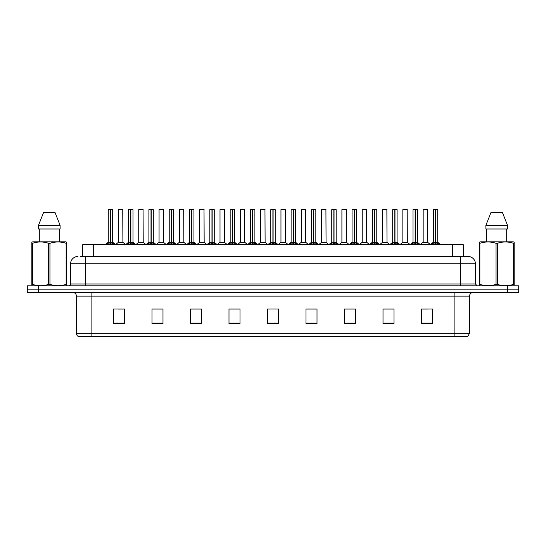 <?xml version="1.0" encoding="UTF-8"?>
<svg xmlns="http://www.w3.org/2000/svg" width="546" height="546" viewBox="0 0 546 546"><rect width="100%" height="100%" fill="white"/><g stroke="black" fill="none" stroke-linecap="round" stroke-linejoin="round"><path stroke-width="0.82" d="M82.678 256.497L82.678 244.765L463.322 244.765L463.322 256.497M469.56 333.285L467.765 336.445L454.893 336.445L454.893 333.285L469.56 333.285L469.56 296.103A3.665 3.665 0 0 1 473.225 292.438M454.893 336.445L78.235 336.445A3.665 3.665 0 0 1 76.44 333.285L76.44 296.103C76.222 293.878 75 292.656 72.775 292.438M518.7 292.438L518.7 289.134L27.3 289.134L27.3 292.438L38.302 292.438L38.302 289.134L27.3 289.134L27.3 285.838L38.302 285.838L38.302 289.134L518.7 289.134L518.7 292.438L38.302 292.438M432.521 323.642L432.521 308.975L421.519 308.975L421.519 323.642L432.521 323.642M394.014 323.642L394.014 308.975L383.012 308.975L383.012 323.642L394.014 323.642M355.514 323.642L355.514 308.975L344.512 308.975L344.512 323.642L355.514 323.642M317.008 323.642L317.008 308.975L306.006 308.975L306.006 323.642L317.008 323.642M124.481 323.642L124.481 308.975L113.479 308.975L113.479 323.642L124.481 323.642M162.988 323.642L162.988 308.975L151.986 308.975L151.986 323.642L162.988 323.642M201.488 323.642L201.488 308.975L190.486 308.975L190.486 323.642L201.488 323.642M239.994 323.642L239.994 308.975L228.992 308.975L228.992 323.642L239.994 323.642M278.501 323.642L278.501 308.975L267.499 308.975L267.499 323.642L278.501 323.642M117.881 309.05L123.382 309.05M158.511 309.05L153.856 309.05M199.147 309.05L194.485 309.05M239.776 309.05L235.121 309.05M229.62 309.05L239.994 309.05M422.618 309.05L428.119 309.05M392.144 309.05L387.489 309.05M351.515 308.975L346.853 309.05M306.006 309.05L316.38 309.05M310.879 308.975L306.224 309.05M270.25 308.975L275.75 308.975M201.488 309.05L190.486 309.05M162.988 309.05L151.986 309.05M355.514 309.05L344.512 309.05M394.014 309.05L383.012 309.05M80.644 256.497L465.526 256.497M80.474 256.497L85.244 256.497L85.244 263.834L70.571 263.834L70.571 284.002A1.836 1.836 0 0 1 68.741 285.838M77.907 256.497A7.337 7.337 0 0 0 70.571 263.834M468.093 256.497A7.337 7.337 0 0 1 475.43 263.834L460.756 263.834L460.756 256.497L467.983 256.497M475.43 263.834L475.43 284.002L477.259 285.838M518.7 285.838L518.7 289.134L518.7 285.838L38.302 285.838M106.641 244.847L107.971 243.441L110.374 242.226L110.374 243.502L110.442 241.83L114.305 244.847M108.272 209.63L110.381 209.555L108.272 209.63L108.272 242.199L110.374 242.226M112.599 209.555L111.207 209.555L112.674 209.63L112.674 242.199L110.469 242.199L110.504 209.555L112.599 209.555M110.381 209.555L111.207 209.555M112.674 209.63L110.565 209.555M110.374 209.63L110.374 242.199L108.272 242.199L105.214 244.765M110.469 242.199L110.565 243.502L110.565 242.226M110.565 209.63L110.565 242.199L112.735 242.342L110.811 242.342M112.967 243.441L112.967 244.765L110.565 243.502M110.374 243.502L107.971 244.772L107.971 243.441M110.442 209.555L110.374 242.199M121.185 242.199L118.359 242.342L122.898 242.342L122.754 209.555L118.427 209.63L118.427 242.199L120.727 242.199M120.536 242.199L120.072 242.199M126.952 244.847L128.29 243.441L130.692 242.226L130.692 243.502L130.753 241.83L134.623 244.847M128.59 209.63L130.692 209.555L128.59 209.63L128.59 242.199L130.692 242.226M132.917 209.555L131.518 209.555L132.985 209.63L132.985 242.199L130.787 242.199L130.822 209.555L132.917 209.555M130.692 209.555L131.518 209.555M132.985 209.63L130.883 209.555M130.692 209.63L130.692 242.199L128.59 242.199L125.532 244.765M130.787 242.199L130.883 243.502L130.883 242.226M130.883 209.63L130.883 242.199L133.053 242.342L131.122 242.342M133.285 243.441L133.285 244.765L130.883 243.502M130.692 243.502L128.29 244.772L128.29 243.441M130.753 209.555L130.692 242.199M147.27 244.847L148.608 243.441L151.01 242.226L151.01 243.502L151.071 241.83L154.934 244.847M148.901 209.63L151.01 209.555L148.901 209.63L148.901 242.199L151.01 242.226M153.228 209.555L151.836 209.555L153.303 209.63L153.303 242.199L151.106 242.199L151.133 209.555L153.228 209.555M151.01 209.555L151.836 209.555M153.303 209.63L151.194 209.555M151.01 209.63L151.01 242.199L148.901 242.199L145.843 244.765M151.106 242.199L151.201 243.502L151.201 242.226M151.201 209.63L151.201 242.199L153.371 242.342L151.44 242.342M153.603 243.441L153.603 244.765L151.201 243.502M151.01 243.502L148.608 244.772L148.608 243.441M151.071 209.555L151.01 242.199M167.588 244.847L168.919 243.441L171.321 242.226L171.321 243.502L171.389 241.83L175.252 244.847M169.219 209.63L171.328 209.555L169.219 209.63L169.219 242.199L171.321 242.226M173.546 209.555L172.154 209.555L173.621 209.63L173.621 242.199L171.417 242.199L171.451 209.555L173.546 209.555M171.328 209.555L172.154 209.555M171.512 209.63L171.512 242.199L173.621 242.199L173.621 209.63L171.512 209.555M171.321 209.63L171.321 242.199L169.219 242.199L166.161 244.765M171.417 242.199L171.512 243.502L171.512 242.226M173.921 243.441L173.921 244.765L171.512 243.502M171.321 243.502L168.919 244.772L168.919 243.441M171.389 209.555L171.321 242.199M187.899 244.847L189.237 243.441L191.639 242.226L191.639 243.502L191.701 241.83L195.57 244.847M191.639 209.63L191.639 242.199L189.537 242.199L189.537 209.63L191.646 209.555L189.537 209.63L189.537 242.199L191.639 242.226M193.864 209.555L192.472 209.555L193.939 209.63L193.939 242.199L191.735 242.199L191.769 209.555L193.864 209.555M191.646 209.555L192.472 209.555M191.83 209.63L191.83 242.199L193.939 242.199L193.939 209.63L191.83 209.555M191.735 242.199L191.83 243.502L191.83 242.226M191.639 242.199L191.701 209.555M194.233 243.441L194.233 244.765L191.83 243.502M191.639 243.502L189.237 244.772L189.237 243.441M141.503 242.199L138.677 242.342L143.216 242.342L143.072 209.555L138.745 209.63L138.745 242.199L141.039 242.199M140.848 242.199L140.39 242.199M161.814 242.199L158.995 242.342L163.527 242.342L163.391 209.555L159.063 209.63L159.063 242.199L161.357 242.199M161.166 242.199L160.708 242.199M182.132 242.199L179.313 242.342L183.845 242.342L183.702 209.555L179.375 209.63L179.375 242.199L181.675 242.199M181.484 242.199L181.019 242.199M66.537 285.838L66.769 284.35L66.121 284.35L66.121 243.311C60.749 241.537 55.364 241.537 49.952 243.311L48.655 243.311C43.284 241.537 37.899 241.537 32.487 243.311L31.839 243.311L31.839 242.301L32.685 241.83L31.839 242.301L31.839 284.814M49.952 243.311L49.952 284.35C55.317 286.131 60.708 286.131 66.121 284.35M49.952 284.35L48.655 284.35L48.655 243.311M32.487 243.311L32.487 284.35C37.851 286.131 43.243 286.131 48.655 284.35M32.487 284.35L31.839 284.35L32.071 285.838M66.769 284.814L66.769 242.301L65.916 241.83L66.769 242.301L66.769 243.311L66.121 243.311M65.916 241.83L32.685 241.83M39.305 228.992L39.305 241.83M59.302 241.83L59.302 228.992L59.302 241.83M55.03 212.49L60.108 225.327L60.108 228.992L38.5 228.992L38.5 225.327L43.578 212.49L38.5 225.327L60.108 225.327L55.03 212.49L43.578 212.49M513.929 285.838L514.161 284.35L513.513 284.35L513.513 243.311C508.149 241.537 502.757 241.537 497.345 243.311L496.048 243.311C490.683 241.537 485.292 241.537 479.879 243.311L479.231 243.311L479.231 242.301L480.084 241.83L479.231 242.301L479.231 284.814M497.345 243.311L497.345 284.35C502.716 286.131 508.101 286.131 513.513 284.35M497.345 284.35L496.048 284.35L496.048 243.311M479.879 243.311L479.879 284.35C485.251 286.131 490.636 286.131 496.048 284.35M479.879 284.35L479.231 284.35L479.463 285.838M514.161 247.331L514.161 242.301L513.315 241.83L514.161 242.301L514.161 243.311L513.513 243.311M513.315 241.83L480.084 241.83M486.698 228.992L486.698 241.83M506.695 241.83L506.695 228.992M507.5 228.992L507.5 225.327L507.5 228.992L485.892 228.992L485.892 225.327L490.97 212.49L485.892 225.327L507.5 225.327L502.422 212.49L490.97 212.49M514.161 284.814L514.161 243.311M502.422 212.49L507.5 225.327M208.217 244.847L209.555 243.441L211.957 242.226L211.957 243.502L212.019 241.83L215.888 244.847M209.848 209.63L211.957 209.555L209.848 209.63L209.848 242.199L211.957 242.226M214.175 209.555L212.783 209.555L214.25 209.63L214.25 242.199L212.053 242.199L212.087 209.555L214.175 209.555M211.957 209.555L212.783 209.555M214.25 209.63L212.141 209.555M211.957 209.63L211.957 242.199L209.855 242.199L206.791 244.765M212.053 242.199L212.148 243.502L212.148 242.226M212.148 209.63L212.148 242.199L214.319 242.342L212.387 242.342M214.551 243.441L214.551 244.765L212.148 243.502M211.957 243.502L209.555 244.772L209.555 243.441M212.019 209.555L211.957 242.199M228.535 244.847L229.866 243.441L232.275 242.226M232.466 209.63L234.568 209.63L232.466 209.63L232.466 242.226L234.869 243.441L236.2 244.847M232.275 209.63L232.275 242.199L230.166 242.199L230.166 209.63L232.275 209.555L230.166 209.63L230.166 242.199L232.275 242.199L232.268 243.502L232.46 209.555M234.493 209.555L233.101 209.555L234.493 209.555M232.275 209.555L233.101 209.555M234.568 209.63L234.568 242.199L232.466 242.199L234.568 242.199L234.568 209.63M232.371 242.199L232.466 243.502L232.466 242.226M232.275 242.199L232.337 209.555M234.869 243.441L234.869 244.765L232.466 243.502M232.268 243.502L229.866 244.772L229.866 243.441M248.853 244.847L250.184 243.441L252.586 242.226L252.586 243.502L252.655 241.83L256.518 244.847M250.484 209.63L252.593 209.555L250.484 209.63L250.484 242.199L252.586 242.226M254.811 209.555L253.419 209.555L254.886 209.63L254.886 242.199L252.682 242.199L252.716 209.555L254.811 209.555M252.593 209.555L253.419 209.555M254.886 209.63L252.778 209.555M252.586 209.63L252.586 242.199L250.484 242.199L247.427 244.765M252.682 242.199L252.778 243.502L252.778 242.226M252.778 209.63L252.778 242.199L254.948 242.342L253.023 242.342M255.18 243.441L255.18 244.765L252.778 243.502M252.586 243.502L250.184 244.772L250.184 243.441M252.655 209.555L252.586 242.199M202.45 242.199L199.624 242.342L204.163 242.342L204.02 209.555L199.693 209.63L199.693 242.199L201.993 242.199M201.795 242.199L201.338 242.199M222.768 242.199L219.942 242.342L224.474 242.342L224.338 209.555L220.011 209.63L220.011 242.199L222.304 242.199M222.113 242.199L221.656 242.199M243.079 242.199L240.26 242.342L244.792 242.342L244.656 209.555L240.329 209.63L240.329 242.199L242.622 242.199M242.431 242.199L241.974 242.199M269.164 244.847L270.502 243.441L272.904 242.226L272.904 243.502L272.966 241.83L276.836 244.847M270.802 209.63L272.904 209.555L270.802 209.63L270.802 242.199L272.904 242.226M275.129 209.555L273.73 209.555L275.198 209.63L275.198 242.199L273 242.199L273.034 209.555L275.129 209.555M272.904 209.555L273.73 209.555M275.198 209.63L273.096 209.555M272.904 209.63L272.904 242.199L270.802 242.199L267.745 244.765M273 242.199L273.096 243.502L273.096 242.226M273.096 209.63L273.096 242.199L275.266 242.342L273.334 242.342M275.498 243.441L275.498 244.765L273.096 243.502M272.904 243.502L270.502 244.772L270.502 243.441M272.966 209.555L272.904 242.199M289.482 244.847L290.82 243.441L293.222 242.226L293.222 243.502L293.284 241.83L297.147 244.847M293.222 209.63L293.222 242.199L291.114 242.199L291.114 209.63L293.222 209.555L291.114 209.63L291.114 242.199L293.222 242.226M295.441 209.555L294.048 209.555L295.516 209.63L295.516 242.199L293.318 242.199L293.345 209.555L295.441 209.555M293.222 209.555L294.048 209.555M293.414 209.63L293.414 242.199L295.516 242.199L295.516 209.63L293.407 209.555M293.318 242.199L293.414 243.502L293.414 242.226M293.222 242.199L293.284 209.555M295.816 243.441L295.816 244.765L293.414 243.502M293.222 243.502L290.82 244.772L290.82 243.441M309.8 244.847L311.131 243.441L313.534 242.226L313.534 243.502L313.602 241.83L313.732 243.502L313.663 209.555L315.834 209.63L315.834 242.199L313.629 242.199M313.725 242.226L316.134 243.441L317.465 244.847M313.534 209.63L313.534 242.199L311.432 242.199L311.432 209.63L313.541 209.555L311.432 209.63L311.432 242.199L313.534 242.226M313.541 209.555L314.366 209.555M313.725 209.63L313.725 242.199L315.834 242.199L315.834 209.63L313.725 209.555M313.534 242.199L313.602 209.555M316.134 243.441L316.134 244.765L313.732 243.502M313.534 243.502L311.131 244.772L311.131 243.441M330.112 244.847L331.449 243.441L333.852 242.226L333.852 243.502L333.913 241.83L337.783 244.847M333.852 209.63L333.852 242.199L331.75 242.199L331.75 209.63L333.859 209.555L331.75 209.63L331.75 242.199L333.852 242.226M336.077 209.555L334.684 209.555L336.152 209.63L336.152 242.199L333.947 242.199L333.981 209.555L336.077 209.555M333.859 209.555L334.684 209.555M336.152 242.199L336.152 209.63L334.043 209.555M333.947 242.199L334.043 243.502L334.043 242.226M334.288 242.342L336.213 242.342L334.043 242.199L334.043 209.63M333.852 242.199L333.913 209.555M336.445 243.441L336.445 244.765L334.043 243.502M333.852 243.502L331.449 244.772L331.449 243.441M350.43 244.847L351.767 243.441L354.17 242.226L354.17 243.502L354.231 241.83L358.101 244.847M352.061 209.63L354.17 209.555L352.061 209.63L352.061 242.199L354.17 242.226M356.395 209.555L354.996 209.555L356.463 209.63L356.463 242.199L354.265 242.199L354.299 209.555L356.395 209.555M354.17 209.555L354.996 209.555M354.361 209.63L354.361 242.199L356.463 242.199L356.463 209.63L354.354 209.555M354.17 209.63L354.17 242.199L352.068 242.199L349.003 244.765M354.265 242.199L354.361 243.502L354.361 242.226M356.763 243.441L356.763 244.765L354.361 243.502M354.17 243.502L351.767 244.772L351.767 243.441M354.231 209.555L354.17 242.199M263.397 242.199L260.572 242.342L265.11 242.342L264.967 209.555L260.64 209.63L260.64 242.199L262.94 242.199M262.749 242.199L262.285 242.199M283.715 242.199L280.89 242.342L285.428 242.342L285.285 209.555L280.958 209.63L280.958 242.199L283.251 242.199M283.06 242.199L282.603 242.199M304.026 242.199L301.208 242.342L305.74 242.342L305.603 209.555L301.276 209.63L301.276 242.199L303.569 242.199M303.378 242.199L302.921 242.199M324.344 242.199L321.526 242.342L326.058 242.342L325.914 209.555L321.587 209.63L321.587 242.199L323.887 242.199M323.696 242.199L323.232 242.199M346.307 209.63L341.905 209.63L341.905 242.199L346.307 242.199L346.307 209.63L343.373 209.555M341.905 209.63L346.232 209.555M344.663 242.199L344.205 242.199M344.007 242.199L343.55 242.199M370.748 244.847L372.079 243.441L374.488 242.226L374.488 243.502L374.549 241.83L378.412 244.847M372.379 209.63L374.488 209.555L372.379 209.63L372.379 242.199L374.488 242.226M376.706 209.555L375.314 209.555L376.781 209.63L376.781 242.199L374.583 242.199L374.611 209.555L376.706 209.555M374.488 209.555L375.314 209.555M374.679 209.63L374.679 242.199L376.781 242.199L376.781 209.63L374.672 209.555M374.488 209.63L374.488 242.199L372.379 242.199L369.321 244.765M374.583 242.199L374.679 243.502L374.679 242.226M377.081 243.441L377.081 244.765L374.679 243.502M374.488 243.502L372.079 244.772L372.079 243.441M374.549 209.555L374.488 242.199M391.066 244.847L392.397 243.441L394.799 242.226L394.799 243.502L394.867 241.83L398.73 244.847M392.697 209.63L394.806 209.555L392.697 209.63L392.697 242.199L394.799 242.226M397.024 209.555L395.632 209.555L397.099 209.63L397.099 242.199L394.894 242.199L394.929 209.555L397.024 209.555M394.806 209.555L395.632 209.555M397.099 209.63L394.99 209.555M394.799 209.63L394.799 242.199L392.697 242.199L389.639 244.765M394.894 242.199L394.99 243.502L394.99 242.226M394.99 209.63L394.99 242.199L397.16 242.342L395.236 242.342M397.392 243.441L397.392 244.765L394.99 243.502M394.799 243.502L392.397 244.772L392.397 243.441M394.867 209.555L394.799 242.199M411.377 244.847L412.715 243.441L415.117 242.226L415.117 243.502L415.178 241.83L419.048 244.847M413.015 209.63L415.117 209.555L413.015 209.63L413.015 242.199L415.117 242.226M417.342 209.555L415.943 209.555L417.41 209.63L417.41 242.199L415.213 242.199L415.247 209.555L417.342 209.555M415.117 209.555L415.943 209.555M417.41 209.63L415.308 209.555M415.117 209.63L415.117 242.199L413.015 242.199L409.957 244.765M415.213 242.199L415.308 243.502L415.308 242.226M415.308 209.63L415.308 242.199L417.478 242.342L415.547 242.342M417.71 243.441L417.71 244.765L415.308 243.502M415.117 243.502L412.715 244.772L412.715 243.441M415.178 209.555L415.117 242.199M431.695 244.847L433.033 243.441L435.435 242.226L435.435 243.502L435.496 241.83L439.359 244.847M433.326 209.63L435.435 209.555L433.326 209.63L433.326 242.199L435.435 242.226M437.653 209.555L436.261 209.555L437.728 209.63L437.728 242.199L435.531 242.199L435.558 209.555L437.653 209.555M435.435 209.555L436.261 209.555M437.728 209.63L435.619 209.555M435.435 209.63L435.435 242.199L433.326 242.199L430.268 244.765M435.531 242.199L435.626 243.502L435.626 242.226M435.626 209.63L435.626 242.199L437.796 242.342L435.865 242.342M438.028 243.441L438.028 244.765L435.626 243.502M435.435 243.502L433.033 244.772L433.033 243.441M435.496 209.555L435.435 242.199M366.625 209.63L362.223 209.63L362.223 242.199L366.625 242.199L366.625 209.63L363.691 209.555M362.223 209.63L366.55 209.555M364.981 242.199L364.516 242.199M364.325 242.199L363.868 242.199M385.292 242.199L382.473 242.342L387.005 242.342L386.868 209.555L382.541 209.63L382.541 242.199L384.834 242.199M385.469 209.555L384.002 209.555M384.643 242.199L384.186 242.199M405.61 242.199L402.784 242.342L407.323 242.342L407.18 209.555L402.852 209.63L402.852 242.199L405.152 242.199M404.961 242.199L404.497 242.199M427.566 242.199L427.498 209.555L423.17 209.63L423.17 242.199L425.464 242.199M426.105 209.555L424.638 209.555M425.928 242.199L424.815 242.199M425.273 242.199L423.17 242.199L420.29 244.615L417.478 242.342L420.468 244.765M93.68 256.497L93.68 244.765M452.32 256.497L452.32 244.765M454.893 292.438L454.893 296.103L76.44 296.103M469.56 296.103L454.893 296.103L454.893 333.285L91.107 333.285L91.107 336.445M76.44 333.285L91.107 333.285L91.107 292.438M507.698 292.438L507.698 285.838M278.501 323.136L267.499 323.136M239.994 323.136L228.992 323.136M201.488 323.136L190.486 323.136M162.988 323.136L151.986 323.136M124.481 323.136L113.479 323.136M317.008 323.136L306.006 323.136M355.514 323.136L344.512 323.136M394.014 323.136L383.012 323.136M432.521 323.136L421.519 323.136M85.244 285.838L85.244 284.002L475.43 284.002M70.571 284.002L85.244 284.002L85.244 263.834L460.756 263.834L460.756 285.838M110.135 242.342L108.204 242.342M113.356 243.775L113.356 244.765M107.589 243.775L107.589 244.765M122.83 209.63L118.427 209.63M130.453 242.342L128.522 242.342L125.71 244.615L122.898 242.342M133.674 243.775L133.674 244.765M127.901 243.775L127.901 244.765M150.764 242.342L148.84 242.342M153.986 243.775L153.986 244.765M148.219 243.775L148.219 244.765M171.082 242.342L169.151 242.342M176.679 244.765L173.621 242.199L171.758 242.342M174.304 243.775L174.304 244.765M168.537 243.775L168.537 244.765M191.4 242.342L189.537 242.199M196.997 244.765L193.932 242.199L192.076 242.342M194.622 243.775L194.622 244.765M188.848 243.775L188.848 244.765M143.148 209.63L138.745 209.63M163.459 209.63L159.063 209.63M183.777 209.63L179.375 209.63M211.712 242.342L209.787 242.342M214.94 243.775L214.94 244.765M209.166 243.775L209.166 244.765M232.03 242.342L230.166 242.199M237.626 244.765L234.568 242.199L232.705 242.342M235.251 243.775L235.251 244.765M229.484 243.775L229.484 244.765M252.348 242.342L250.416 242.342M255.569 243.775L255.569 244.765M249.802 243.775L249.802 244.765M204.095 209.63L199.693 209.63M224.413 209.63L220.011 209.63M244.724 209.63L240.329 209.63M272.666 242.342L270.734 242.342L267.922 244.615L265.11 242.342M275.887 243.775L275.887 244.765M270.113 243.775L270.113 244.765M292.977 242.342L291.114 242.199M298.573 244.765L295.516 242.199L293.652 242.342M296.198 243.775L296.198 244.765M290.431 243.775L290.431 244.765M313.295 242.342L311.432 242.199M315.834 242.199L313.97 242.342M316.516 243.775L316.516 244.765M310.749 243.775L310.749 244.765M333.613 242.342L331.75 242.199M336.834 243.775L336.834 244.765M331.06 243.775L331.06 244.765M353.924 242.342L351.999 242.342M359.521 244.765L356.463 242.199L354.6 242.342M357.152 243.775L357.152 244.765M351.378 243.775L351.378 244.765M265.042 209.63L260.64 209.63M285.36 209.63L280.958 209.63M305.671 209.63L301.276 209.63M325.989 209.63L321.587 209.63M346.376 242.342L341.837 242.342L346.307 242.199L349.187 244.615M374.242 242.342L372.311 242.342M376.781 242.199L374.918 242.342M377.463 243.775L377.463 244.765M371.696 243.775L371.696 244.765M394.56 242.342L392.629 242.342M397.781 243.775L397.781 244.765M392.014 243.775L392.014 244.765M414.878 242.342L412.947 242.342M418.1 243.775L418.1 244.765M412.326 243.775L412.326 244.765M435.189 242.342L433.265 242.342M438.411 243.775L438.411 244.765M432.644 243.775L432.644 244.765M366.687 242.342L362.155 242.342L366.619 242.199L369.499 244.615M386.937 209.63L382.541 209.63M407.255 209.63L402.852 209.63M427.573 242.199L423.102 242.342M427.573 209.63L423.17 209.63M112.674 242.199L115.732 244.765M118.359 242.342L115.547 244.615M132.985 242.199L136.043 244.765M153.303 242.199L156.361 244.765M189.469 242.342L186.479 244.765M138.677 242.342L135.865 244.615M143.216 242.342L146.028 244.615M158.995 242.342L156.183 244.615M163.527 242.342L166.339 244.615M179.313 242.342L176.501 244.615L173.689 242.342M183.845 242.342L186.657 244.615M214.319 242.342L217.308 244.765M224.474 242.342L227.286 244.615L230.098 242.342L227.109 244.765M254.886 242.199L257.944 244.765M199.624 242.342L196.813 244.615M204.163 242.342L206.975 244.615M219.942 242.342L217.131 244.615M240.26 242.342L237.449 244.615L234.637 242.342M244.792 242.342L247.604 244.615M275.198 242.199L278.255 244.765M291.052 242.342L288.056 244.765M311.363 242.342L308.374 244.765M315.902 242.342L318.891 244.765M331.681 242.342L328.692 244.765M336.213 242.342L339.209 244.765M260.572 242.342L257.76 244.615M280.89 242.342L278.078 244.615L275.266 242.342M285.428 242.342L288.24 244.615M301.208 242.342L298.396 244.615M305.74 242.342L308.551 244.615M321.526 242.342L318.714 244.615M326.058 242.342L328.869 244.615M341.837 242.342L339.025 244.615M376.849 242.342L379.839 244.765M397.16 242.342L400.157 244.765M437.796 242.342L440.786 244.765M362.155 242.342L359.343 244.615M382.473 242.342L379.661 244.615M387.005 242.342L389.817 244.615M402.784 242.342L399.972 244.615M407.323 242.342L410.135 244.615M427.641 242.342L430.453 244.615"/></g></svg>
